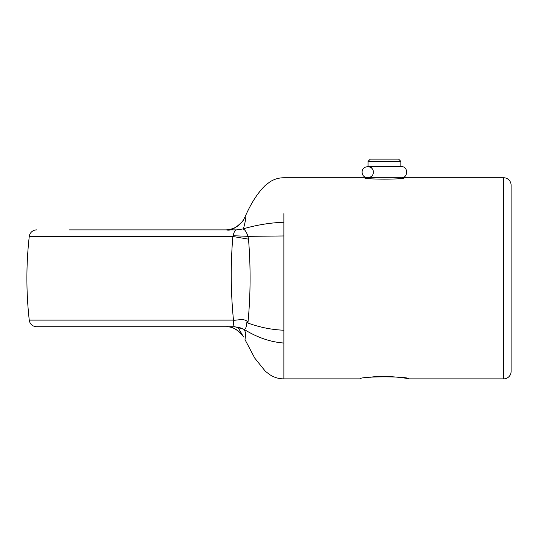 <?xml version="1.0" encoding="UTF-8"?>
<svg xmlns="http://www.w3.org/2000/svg" width="538" height="538" viewBox="0 0 538 538"><rect width="100%" height="100%" fill="white"/><g stroke="black" fill="none" stroke-linecap="round" stroke-linejoin="round"><path stroke-width="0.81" d="M233.492 320.204C237.218 320.54 243.526 317.965 247.433 321.576L246.801 322.672C246.438 326.828 245.637 329.074 244.413 329.417L234.669 326.734C233.916 326.969 233.458 324.764 233.31 320.117L233.492 320.204C230.735 292.497 230.52 264.595 232.84 236.505L233.122 235.725C234.144 231.528 235.335 229.585 236.68 229.894L69.442 229.894M236.68 229.894L242.806 228.973C244.608 229.168 246.343 231.629 248.018 236.343L248.509 239.141C250.802 267.399 250.6 295.362 247.924 323.042L247.433 321.576M236.747 229.894L242.806 228.973M233.122 235.725L248.018 236.343L283.896 235.96L283.896 330.218C271.878 329.781 259.888 327.386 247.924 323.042M242.9 228.946C256.552 224.965 270.217 222.732 283.896 222.241L283.896 235.96M234.669 326.734L36.658 326.734A7.451 7.451 0 0 1 29.254 320.117C26.113 292.248 26.113 264.373 29.254 236.505L232.84 236.505L248.509 239.141M244.413 329.417L244.299 329.518C257.433 337.582 270.634 342.087 283.896 343.036L283.896 378.873L360.009 378.873C359.761 376.183 409.169 376.183 408.92 378.873C409.041 378.49 384.838 374.764 370.279 377.266M234.03 326.734L239.323 327.44L244.353 329.545L245.799 333.54L245.012 339.646L254.756 358.113L265.348 371.267L269.935 374.757C274.185 377.474 278.839 378.846 283.896 378.873M408.92 378.873L503.649 378.873L503.649 177.748L404.495 177.748L400.85 178.3L400.85 177.748M368.073 177.748L368.073 178.3L364.434 177.748C364.065 179.605 404.865 179.605 404.495 177.748M364.434 177.748L283.896 177.748C278.798 177.775 274.111 179.174 269.827 181.931L265.402 185.307C257.729 192.779 250.93 203.337 245.012 216.975L245.792 219.074L243.546 228.576M283.896 213.593L283.896 222.241M503.649 177.748A7.451 7.451 0 0 1 511.1 185.193L511.1 371.428A7.451 7.451 0 0 1 503.649 378.873M511.1 218.213L511.1 188.946M29.254 236.505A7.451 7.451 0 0 1 36.658 229.894M226.552 229.894C234.501 232.49 247.493 215.408 242.356 221.326C238.737 226.471 233.344 229.322 226.175 229.894C233.344 229.322 238.737 226.471 242.356 221.326C247.493 215.408 234.501 232.49 226.552 229.894M243.506 219.712L245.012 216.975M226.175 326.734C237.588 325.524 246.801 341.805 242.403 335.282C237.796 329.586 232.517 326.734 226.552 326.734M243.506 336.909L237.836 327.097M371.428 166.572L371.428 167.997M400.85 166.572L400.85 161.36L368.073 161.36L368.073 166.572M368.073 161.36L370.312 159.127L398.618 159.127L400.85 161.36M373.291 172.16C373.628 164.958 361.778 164.958 362.114 172.16C361.778 179.362 373.628 179.362 373.291 172.16M79.046 229.894L153.538 229.894M283.896 343.036L283.896 330.218M233.31 320.117L29.254 320.117M367.703 177.748L401.227 177.748C408.429 178.091 408.429 166.229 401.227 166.572L367.703 166.572"/></g></svg>
